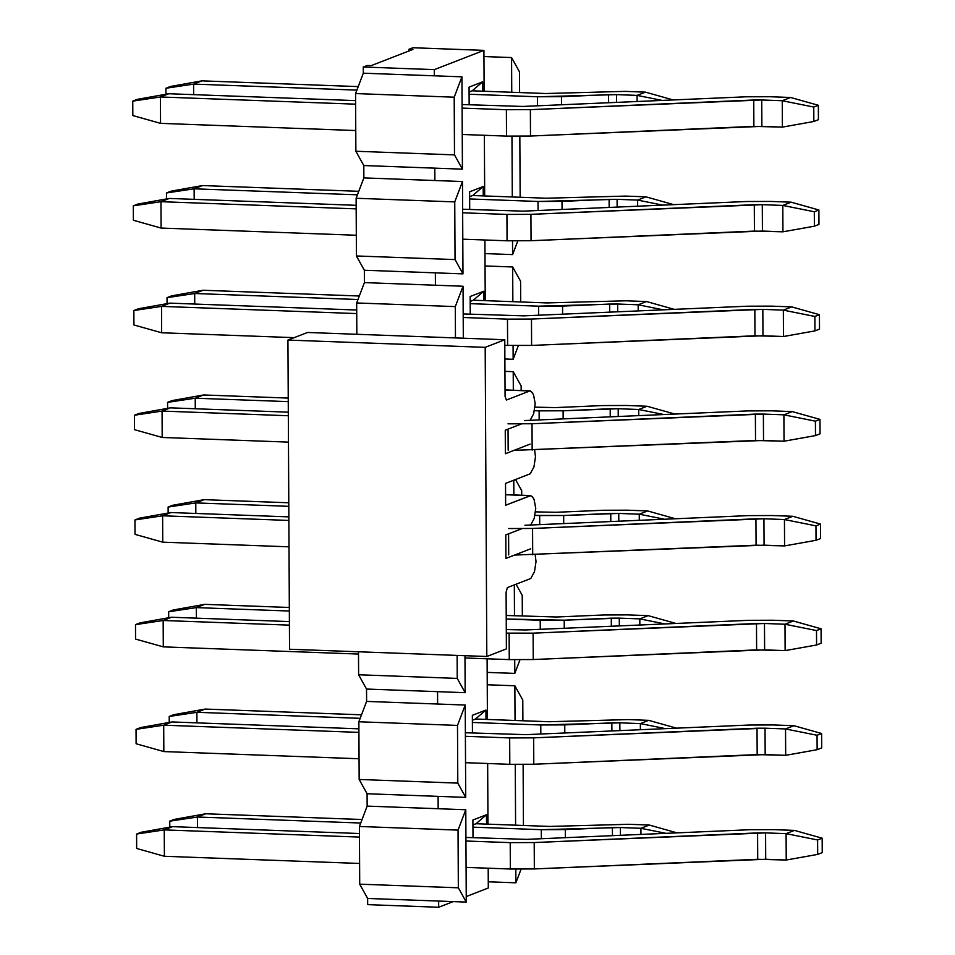 <?xml version="1.0" encoding="UTF-8"?>
<svg xmlns="http://www.w3.org/2000/svg" width="955" height="955" viewBox="0 0 955 955"><rect width="100%" height="100%" fill="white"/><g stroke="black" fill="none" stroke-linecap="round" stroke-linejoin="round"><path stroke-width="1.43" d="M529.786 390.953L531.995 392.219L533.57 394.928L535.206 403.714L533.678 413.73L529.953 420.63L533.678 413.73L535.206 403.714L533.57 394.928L531.995 392.219L529.786 390.953L506.401 400.038L505.076 396.421L504.777 339.741L485.188 347.345L486.811 656.503L506.389 648.899L506.102 592.219L507.38 587.588L530.777 578.503L534.502 571.603L536.03 561.6L535.182 554.724L536.03 561.6L534.502 571.603L530.777 578.503L507.38 587.588L506.102 592.219L506.389 648.899L486.811 656.503L485.188 347.345L504.777 339.741L505.076 396.421L506.401 400.038L529.786 390.953L505.04 390.034L530.312 390.858L505.04 389.927M530.622 548.827L505.923 558.412L505.792 534.919L521.776 528.712L505.792 534.919L505.923 558.412L530.622 548.827M530.335 495.657L505.589 494.738L530.335 495.657L532.544 496.91L534.12 499.632L535.755 508.418L534.215 518.434L530.491 525.334L534.215 518.434L535.755 508.418L534.12 499.632L532.544 496.91L530.335 495.657L505.637 505.243L505.529 483.397L530.228 473.799L533.952 466.9L535.48 456.896L534.633 450.02L535.48 456.896L533.952 466.9L530.228 473.799L505.529 483.397L505.637 505.243L530.861 495.561L505.589 494.63M530.073 444.123L505.374 453.721L505.255 430.216L521.227 424.02L505.255 430.216L505.374 453.721L530.073 444.123M307.522 332.471L504.777 339.741L307.522 332.471L287.933 340.076L485.188 347.345L287.933 340.076L289.544 649.245L486.811 656.503L289.544 649.245L287.933 340.076L307.522 332.471M822.171 838.204L817.599 839.97L817.683 854.403L822.243 852.624L822.171 838.204L822.243 852.624L817.683 854.403L817.599 839.97L822.171 838.204L794.453 830.396L822.171 838.204M794.453 830.396L786.084 833.643L817.599 839.97L786.084 833.643L786.228 860.025L817.683 854.403L786.228 860.025L786.084 833.643L765.576 832.891L765.707 859.261L786.228 860.025L757.721 859.297L534.346 868.931L510.352 869.014L466.088 867.391L510.352 869.014L534.346 868.931L765.707 859.261L765.576 832.891L786.084 833.643L794.453 830.396L773.932 829.644L794.453 830.396M359.605 863.463L164.391 856.277L359.605 863.463M773.932 829.644L749.938 829.716L526.575 839.361L465.933 837.451L526.575 839.361L749.938 829.716L773.932 829.644M359.45 833.524L172.604 826.648L164.248 829.895L359.462 837.081L164.248 829.895L164.391 856.277L164.248 829.895L136.589 834.049L136.661 848.47L164.391 856.277L136.661 848.47L136.589 834.049L164.248 829.895L172.604 826.648L141.161 832.271L136.589 834.049L141.161 832.271L172.604 826.648L359.45 833.524M465.945 841.009L510.221 842.632L534.203 842.549L765.576 832.891L757.578 832.915L757.721 859.297L757.578 832.915L534.203 842.549L534.346 868.931L534.203 842.549L510.221 842.632L510.352 869.014L510.221 842.632L465.945 841.009M821.622 733.5L817.05 735.266L817.134 749.699L821.706 747.92L821.622 733.5L821.706 747.92L817.134 749.699L817.05 735.266L821.622 733.5L793.903 725.693L821.622 733.5M793.903 725.693L785.535 728.94L817.05 735.266L785.535 728.94L785.678 755.321L817.134 749.699L785.678 755.321L785.535 728.94L765.027 728.188L765.17 754.569L785.678 755.321L757.172 754.593L533.797 764.239L509.803 764.31L465.539 762.687L509.803 764.31L533.797 764.239L765.17 754.569L765.027 728.188L785.535 728.94L793.903 725.693L773.383 724.941L793.903 725.693M359.056 758.759L163.842 751.573L359.056 758.759M773.383 724.941L749.389 725.024L526.026 734.658L465.383 732.748L526.026 734.658L749.389 725.024L773.383 724.941M358.901 728.832L172.067 721.944L163.699 725.191L358.913 732.378L163.699 725.191L163.842 751.573L163.699 725.191L136.04 729.345L136.111 743.766L163.842 751.573L136.111 743.766L136.04 729.345L163.699 725.191L172.067 721.944L140.612 727.567L136.04 729.345L140.612 727.567L172.067 721.944L358.901 728.832M465.395 736.305L509.672 737.928L533.654 737.857L765.027 728.188L757.029 728.211L757.172 754.593L757.029 728.211L533.654 737.857L533.797 764.239L533.654 737.857L509.672 737.928L509.803 764.31L509.672 737.928L465.395 736.305M821.073 628.796L816.501 630.563L816.585 644.995L821.157 643.216L821.073 628.796L821.157 643.216L816.585 644.995L816.501 630.563L821.073 628.796L793.354 620.989L821.073 628.796M793.354 620.989L784.998 624.236L816.501 630.563L784.998 624.236L785.129 650.618L816.585 644.995L785.129 650.618L784.998 624.236L764.478 623.484L764.621 649.866L785.129 650.618L756.623 649.889L533.248 659.535L509.254 659.607L464.99 657.983L509.254 659.607L533.248 659.535L764.621 649.866L764.478 623.484L784.998 624.236L793.354 620.989L772.834 620.237L793.354 620.989M358.507 654.056L163.293 646.869L358.507 654.056M772.834 620.237L748.839 620.32L525.477 629.954L506.293 629.572L525.477 629.954L748.839 620.32L772.834 620.237M289.401 621.586L171.518 617.24L163.162 620.487L289.425 625.143L163.162 620.487L163.293 646.869L163.162 620.487L135.491 624.642L135.562 639.074L163.293 646.869L135.562 639.074L135.491 624.642L163.162 620.487L171.518 617.24L140.063 622.863L135.491 624.642L140.063 622.863L171.518 617.24L289.401 621.586M506.317 633.129L533.105 633.153L764.478 623.484L756.479 623.508L756.623 649.889L756.479 623.508L533.105 633.153L533.248 659.535L533.105 633.153L509.122 633.225L509.254 659.607L509.122 633.225L506.317 633.129M820.524 524.092L815.964 525.871L816.036 540.291L820.608 538.524L820.524 524.092L820.608 538.524L816.036 540.291L815.964 525.871L820.524 524.092L792.805 516.285L820.524 524.092M792.805 516.285L784.449 519.532L815.964 525.871L784.449 519.532L784.58 545.914L816.036 540.291L784.58 545.914L784.449 519.532L763.928 518.78L764.072 545.162L784.58 545.914L756.074 545.186L514.554 555.07L764.072 545.162L763.928 518.78L784.449 519.532L792.805 516.285L772.285 515.533L792.805 516.285M289.007 546.821L162.744 542.165L289.007 546.821M772.285 515.533L748.302 515.616L524.928 525.262L748.302 515.616L772.285 515.533M288.852 516.882L170.969 512.537L162.613 515.784L288.876 520.439L162.613 515.784L162.744 542.165L162.613 515.784L134.942 519.938L135.025 534.37L162.744 542.165L135.025 534.37L134.942 519.938L162.613 515.784L170.969 512.537L139.514 518.159L134.942 519.938L139.514 518.159L170.969 512.537L288.852 516.882M508.573 528.533L532.568 528.449L763.928 518.78L755.93 518.804L756.074 545.186L755.93 518.804L532.568 528.449L532.699 554.831L532.568 528.449L508.573 528.533M508.597 533.833L508.705 554.915L508.597 533.833M819.975 419.388L815.415 421.167L815.486 435.587L820.059 433.821L819.975 419.388L820.059 433.821L815.486 435.587L815.415 421.167L819.975 419.388L792.256 411.593L819.975 419.388M792.256 411.593L783.9 414.828L815.415 421.167L783.9 414.828L784.031 441.21L815.486 435.587L784.031 441.21L783.9 414.828L763.379 414.076L763.523 440.458L784.031 441.21L755.524 440.482L514.005 450.366L763.523 440.458L763.379 414.076L783.9 414.828L792.256 411.593L771.736 410.829L792.256 411.593M288.458 442.117L162.195 437.462L288.458 442.117M771.736 410.829L747.753 410.913L524.379 420.558L747.753 410.913L771.736 410.829M288.303 412.178L170.42 407.845L162.064 411.08L288.326 415.735L162.064 411.08L162.195 437.462L162.064 411.08L134.392 415.234L134.476 429.666L162.195 437.462L134.476 429.666L134.392 415.234L162.064 411.08L170.42 407.845L138.964 413.467L134.392 415.234L138.964 413.467L170.42 407.845L288.303 412.178M508.024 423.829L532.019 423.745L763.379 414.076L755.381 414.1L755.524 440.482L755.381 414.1L532.019 423.745L532.15 450.127L532.019 423.745L508.024 423.829M508.048 429.129L508.167 450.211L508.048 429.129M819.438 314.684L814.866 316.463L814.937 330.896L819.509 329.117L819.438 314.684L819.509 329.117L814.937 330.896L814.866 316.463L819.438 314.684L791.707 306.889L819.438 314.684M791.707 306.889L783.351 310.136L814.866 316.463L783.351 310.136L783.482 336.518L814.937 330.896L783.482 336.518L783.351 310.136L762.83 309.372L762.973 335.754L783.482 336.518L754.975 335.79L531.601 345.424L504.801 345.4L531.601 345.424L762.973 335.754L762.83 309.372L783.351 310.136L791.707 306.889L771.186 306.125L791.707 306.889M294.2 337.652L161.646 332.77L294.2 337.652M771.186 306.125L747.204 306.209L523.829 315.854L463.187 313.944L523.829 315.854L747.204 306.209L771.186 306.125M356.704 310.017L169.871 303.141L161.514 306.388L356.728 313.574L161.514 306.388L161.646 332.77L161.514 306.388L133.843 310.53L133.927 324.963L161.646 332.77L133.927 324.963L133.843 310.53L161.514 306.388L169.871 303.141L138.415 308.763L133.843 310.53L138.415 308.763L169.871 303.141L356.704 310.017M463.199 317.49L507.475 319.125L531.469 319.042L762.83 309.372L754.832 309.408L754.975 335.79L754.832 309.408L531.469 319.042L531.601 345.424L531.469 319.042L507.475 319.125L507.618 345.507L507.475 319.125L463.199 317.49M818.889 209.981L814.317 211.759L814.388 226.192L818.96 224.413L818.889 209.981L818.96 224.413L814.388 226.192L814.317 211.759L818.889 209.981L791.158 202.185L818.889 209.981M791.158 202.185L782.802 205.432L814.317 211.759L782.802 205.432L782.933 231.814L814.388 226.192L782.933 231.814L782.802 205.432L762.281 204.668L762.424 231.05L782.933 231.814L754.426 231.086L531.052 240.72L507.069 240.803L462.793 239.18L507.069 240.803L531.052 240.72L762.424 231.05L762.281 204.668L782.802 205.432L791.158 202.185L770.637 201.433L791.158 202.185M356.311 235.252L161.097 228.066L356.311 235.252M770.637 201.433L746.655 201.505L523.28 211.151L462.638 209.241L523.28 211.151L746.655 201.505L770.637 201.433M356.155 205.313L169.322 198.437L160.965 201.684L356.179 208.87L160.965 201.684L161.097 228.066L160.965 201.684L133.294 205.838L133.378 220.259L161.097 228.066L133.378 220.259L133.294 205.838L160.965 201.684L169.322 198.437L137.866 204.06L133.294 205.838L137.866 204.06L169.322 198.437L356.155 205.313M462.662 212.798L506.926 214.421L530.92 214.338L762.281 204.668L754.283 204.704L754.426 231.086L754.283 204.704L530.92 214.338L531.052 240.72L530.92 214.338L506.926 214.421L507.069 240.803L506.926 214.421L462.662 212.798M818.34 105.289L813.767 107.056L813.839 121.488L818.411 119.709L818.34 105.289L818.411 119.709L813.839 121.488L813.767 107.056L818.34 105.289L790.609 97.482L818.34 105.289M790.609 97.482L782.252 100.729L813.767 107.056L782.252 100.729L782.396 127.111L813.839 121.488L782.396 127.111L782.252 100.729L761.732 99.977L761.875 126.358L782.396 127.111L753.877 126.382L530.503 136.028L506.52 136.099L462.244 134.476L506.52 136.099L530.503 136.028L761.875 126.358L761.732 99.977L782.252 100.729L790.609 97.482L770.1 96.73L790.609 97.482M355.761 130.549L160.547 123.362L355.761 130.549M770.1 96.73L746.106 96.801L522.731 106.447L462.089 104.537L522.731 106.447L746.106 96.801L770.1 96.73M355.606 100.609L168.772 93.733L160.416 96.98L355.63 104.167L160.416 96.98L160.547 123.362L160.416 96.98L132.757 101.135L132.829 115.555L160.547 123.362L132.829 115.555L132.757 101.135L160.416 96.98L168.772 93.733L137.317 99.356L132.757 101.135L137.317 99.356L168.772 93.733L355.606 100.609M462.113 108.094L506.377 109.718L530.371 109.646L761.732 99.977L753.746 100L753.877 126.382L753.746 100L530.371 109.646L530.503 136.028L530.371 109.646L506.377 109.718L506.52 136.099L506.377 109.718L462.113 108.094M676.988 832.856L649.269 825.048L676.988 832.856M649.269 825.048L640.912 828.295L666.029 833.345L640.912 828.295L640.936 834.431L640.912 828.295L620.392 827.543L620.428 835.315L620.392 827.543L640.912 828.295L649.269 825.048L628.748 824.296L649.269 825.048M628.748 824.296L549.674 826.433L476.02 823.723L549.674 826.433L628.748 824.296M362.052 819.521L205.779 813.767L197.422 817.014L360.715 823.031L197.422 817.014L197.482 827.567L197.422 817.014L169.763 821.169L169.787 827.149L169.763 821.169L197.422 817.014L205.779 813.767L174.323 819.39L169.763 821.169L174.323 819.39L205.779 813.767L362.052 819.521M472.94 827.161L541.318 829.68L620.392 827.543L612.394 827.567L612.442 835.661L612.394 827.567L565.3 829.597L565.348 837.69L565.3 829.597L541.318 829.68L541.366 838.729L541.318 829.68L472.94 827.161M676.438 728.152L648.72 720.345L676.438 728.152M648.72 720.345L640.363 723.592L665.48 728.641L640.363 723.592L640.387 729.727L640.363 723.592L619.843 722.84L619.89 730.611L619.843 722.84L640.363 723.592L648.72 720.345L628.199 719.592L648.72 720.345M628.199 719.592L549.125 721.729L475.471 719.02L549.125 721.729L628.199 719.592M361.503 714.817L205.23 709.064L196.873 712.311L360.166 718.327L196.873 712.311L196.933 722.863L196.873 712.311L169.214 716.465L169.238 722.446L169.214 716.465L196.873 712.311L205.23 709.064L173.786 714.686L169.214 716.465L173.786 714.686L205.23 709.064L361.503 714.817M472.391 722.458L540.769 724.976L619.843 722.84L611.845 722.863L611.892 730.957L611.845 722.863L564.751 724.893L564.799 732.986L564.751 724.893L540.769 724.976L540.817 734.025L540.769 724.976L472.391 722.458M675.889 623.448L648.17 615.641L675.889 623.448M648.17 615.641L639.814 618.888L664.943 623.937L639.814 618.888L639.838 625.024L639.814 618.888L619.294 618.136L619.341 625.907L619.294 618.136L639.814 618.888L648.17 615.641L627.65 614.889L648.17 615.641M627.65 614.889L603.667 614.972L556.574 617.002L506.222 615.474L556.574 617.002L603.667 614.972L627.65 614.889M289.329 607.476L204.68 604.36L196.324 607.607L289.353 611.033L196.324 607.607L196.384 618.16L196.324 607.607L168.665 611.761L168.689 617.754L168.665 611.761L196.324 607.607L204.68 604.36L173.237 609.982L168.665 611.761L173.237 609.982L204.68 604.36L289.329 607.476M506.234 619.019L564.214 620.189L619.294 618.136L611.296 618.16L611.343 626.253L611.296 618.16L564.214 620.189L564.25 628.283L564.214 620.189L540.22 620.273L540.267 629.321L540.22 620.273L506.234 619.019M675.352 518.744L647.621 510.937L675.352 518.744M647.621 510.937L639.265 514.184L664.394 519.234L639.265 514.184L639.289 520.32L639.265 514.184L618.745 513.432L618.792 521.203L618.745 513.432L639.265 514.184L647.621 510.937L627.101 510.185L647.621 510.937M627.101 510.185L603.118 510.268L556.025 512.298L535.612 511.868L556.025 512.298L603.118 510.268L627.101 510.185M288.78 502.784L204.131 499.656L195.775 502.903L288.804 506.329L195.775 502.903L195.835 513.456L195.775 502.903L168.116 507.057L168.14 513.05L168.116 507.057L195.775 502.903L204.131 499.656L172.688 505.279L168.116 507.057L172.688 505.279L204.131 499.656L288.78 502.784M535.087 515.402L563.665 515.497L618.745 513.432L610.746 513.456L610.794 521.549L610.746 513.456L563.665 515.497L563.701 523.579L563.665 515.497L539.671 515.569L539.718 524.617L539.671 515.569L535.087 515.402M674.803 414.04L647.072 406.245L674.803 414.04M647.072 406.245L638.716 409.492L663.844 414.53L638.716 409.492L638.752 415.616L638.716 409.492L618.195 408.728L618.243 416.499L618.195 408.728L638.716 409.492L647.072 406.245L626.552 405.481L647.072 406.245M626.552 405.481L602.569 405.565L555.476 407.594L535.063 407.164L555.476 407.594L602.569 405.565L626.552 405.481M288.231 398.08L203.582 394.964L195.226 398.211L288.255 401.625L195.226 398.211L195.286 408.752L195.226 398.211L167.567 402.353L167.603 408.346L167.567 402.353L195.226 398.211L203.582 394.964L172.139 400.587L167.567 402.353L172.139 400.587L203.582 394.964L288.231 398.08M534.549 410.698L563.116 410.793L618.195 408.728L610.197 408.752L610.245 416.846L610.197 408.752L563.116 410.793L563.152 418.875L563.116 410.793L539.121 410.865L539.169 419.913L539.121 410.865L534.549 410.698M674.254 309.336L646.523 301.541L674.254 309.336M646.523 301.541L638.167 304.788L663.295 309.838L638.167 304.788L638.203 310.912L638.167 304.788L617.646 304.024L617.694 311.796L617.646 304.024L638.167 304.788L646.523 301.541L626.014 300.789L646.523 301.541M626.014 300.789L546.929 302.926L473.286 300.216L546.929 302.926L626.014 300.789M359.307 296.014L203.033 290.26L194.677 293.507L357.982 299.512L194.677 293.507L194.736 304.048L194.677 293.507L167.018 297.65L167.053 303.642L167.018 297.65L194.677 293.507L203.033 290.26L171.59 295.883L167.018 297.65L171.59 295.883L203.033 290.26L359.307 296.014M470.194 303.654L538.572 306.173L617.646 304.024L609.66 304.06L609.696 312.142L609.66 304.06L562.567 306.089L562.602 314.183L562.567 306.089L538.572 306.173L538.62 315.21L538.572 306.173L470.194 303.654M673.705 204.645L645.974 196.837L673.705 204.645M645.974 196.837L637.618 200.084L662.746 205.134L637.618 200.084L637.654 206.208L637.618 200.084L617.097 199.332L617.145 207.104L617.097 199.332L637.618 200.084L645.974 196.837L625.465 196.085L645.974 196.837M625.465 196.085L546.379 198.222L472.737 195.512L546.379 198.222L625.465 196.085M358.77 191.31L202.496 185.556L194.128 188.804L357.433 194.82L194.128 188.804L194.187 199.356L194.128 188.804L166.468 192.958L166.504 198.938L166.468 192.958L194.128 188.804L202.496 185.556L171.041 191.179L166.468 192.958L171.041 191.179L202.496 185.556L358.77 191.31M469.645 198.95L538.023 201.469L617.097 199.332L609.111 199.356L609.147 207.45L609.111 199.356L562.018 201.386L562.053 209.479L562.018 201.386L538.023 201.469L538.071 210.518L538.023 201.469L469.645 198.95M673.156 99.941L645.425 92.134L673.156 99.941M645.425 92.134L637.069 95.381L662.197 100.43L637.069 95.381L637.104 101.517L637.069 95.381L616.56 94.629L616.596 102.4L616.56 94.629L637.069 95.381L645.425 92.134L624.916 91.382L645.425 92.134M624.916 91.382L545.83 93.518L472.188 90.809L545.83 93.518L624.916 91.382M358.221 86.607L201.947 80.853L193.59 84.1L356.884 90.116L193.59 84.1L193.638 94.652L193.59 84.1L165.919 88.254L165.955 94.235L165.919 88.254L193.59 84.1L201.947 80.853L170.491 86.475L165.919 88.254L170.491 86.475L201.947 80.853L358.221 86.607M469.096 94.247L537.474 96.765L616.56 94.629L608.562 94.652L608.598 102.746L608.562 94.652L561.468 96.682L561.504 104.775L561.468 96.682L537.474 96.765L537.522 105.814L537.474 96.765L469.096 94.247M469.084 92.014L472.188 90.809L482.645 81.844L469.06 87.108L469.156 104.799L469.06 87.108L482.645 81.844L472.188 90.809L469.084 92.014M482.693 91.191L482.645 81.844L482.693 91.191M483.194 186.535L469.609 191.812L469.705 209.503L469.609 191.812L483.194 186.535L472.737 195.512L483.194 186.535L483.242 195.894L483.194 186.535M469.633 196.706L472.737 195.512L469.633 196.706M483.743 291.239L470.158 296.516L470.254 314.195L470.158 296.516L483.743 291.239L473.286 300.216L483.743 291.239L483.791 300.598L483.743 291.239M470.182 301.41L473.286 300.216L470.182 301.41M485.94 710.054L472.355 715.319L472.45 733.01L472.355 715.319L485.94 710.054L475.471 719.02L485.94 710.054L485.988 719.402L485.94 710.054M472.379 720.225L475.471 719.02L472.379 720.225M486.477 814.758L472.904 820.023L473 837.714L472.904 820.023L486.477 814.758L476.02 823.723L486.477 814.758L486.537 824.105L486.477 814.758M472.928 824.917L476.02 823.723L472.928 824.917M521.06 869.217L515.891 882.814L488.268 881.799L515.891 882.814L515.819 869.169L515.891 882.814L521.06 869.217M515.593 825.18L515.27 764.466L515.593 825.18M515.043 720.476L514.852 685.774L487.241 684.759L487.42 719.461L487.241 684.759L514.852 685.774L522.779 700.051L514.852 685.774L515.043 720.476M487.659 763.499L487.969 824.165L487.659 763.499M488.196 868.202L488.268 881.799L488.196 868.202M487.181 672.392L487.241 684.759L487.181 672.392L514.793 673.406L487.181 672.392L487.11 658.795L487.181 672.392M519.962 659.81L514.793 673.406L514.721 659.762L514.793 673.406L519.962 659.81M514.494 615.772L514.327 584.89L514.494 615.772M516.058 584.221L522.23 595.347L516.058 584.221M513.862 494.929L513.778 480.186L513.862 494.929M515.509 479.517L521.693 490.643L515.509 479.517M513.312 390.225L513.217 371.674L504.944 371.364L513.217 371.674L521.144 385.951L513.217 371.674L513.312 390.225M518.326 345.698L513.145 359.307L504.873 358.996L513.145 359.307L513.074 345.65L513.145 359.307L518.326 345.698M512.847 301.673L512.668 266.97L485.045 265.956L485.236 300.646L485.045 265.956L512.668 266.97L520.594 281.248L512.668 266.97L512.847 301.673M484.985 253.588L485.045 265.956L484.985 253.588L512.596 254.603L484.985 253.588L484.913 239.992L484.985 253.588M517.777 240.994L512.596 254.603L512.525 240.947L512.596 254.603L517.777 240.994M512.298 196.969L511.976 136.255L512.298 196.969M511.749 92.265L511.57 57.563L483.946 56.548L484.137 91.25L483.946 56.548L511.57 57.563L519.496 71.84L511.57 57.563L511.749 92.265M484.364 135.288L484.686 195.954L484.364 135.288M461.945 76.83L454.198 97.195L454.496 154.889L462.423 169.166L461.945 76.83L462.423 169.166L434.812 168.152L462.423 169.166L454.496 154.889L454.198 97.195L461.945 76.83L434.334 75.815L461.945 76.83M434.334 75.815L363.318 73.201L355.57 93.566L454.198 97.195L355.57 93.566L355.869 151.26L454.496 154.889L355.869 151.26L363.795 165.537L434.812 168.152L363.795 165.537L363.867 177.905L434.871 180.519L434.812 168.152L434.871 180.519L363.867 177.905L356.12 198.27L454.747 201.899L462.495 181.534L434.871 180.519L462.495 181.534L462.972 273.87L435.361 272.855L462.972 273.87L455.046 259.593L356.418 255.964L364.344 270.241L435.361 272.855L364.344 270.241L364.416 282.608L435.42 285.223L435.361 272.855L435.42 285.223L364.416 282.608L356.669 302.962L455.296 306.603L463.044 286.237L435.42 285.223L463.044 286.237L463.318 338.213L463.044 286.237L455.296 306.603L356.669 302.962L356.836 334.286L356.669 302.962L364.416 282.608L364.344 270.241L356.418 255.964L455.046 259.593L454.747 201.899L356.12 198.27L356.418 255.964L356.12 198.27L363.867 177.905L363.795 165.537L355.869 151.26L355.57 93.566L363.318 73.201L434.334 75.815L434.298 69.631L483.922 50.364L412.906 47.75L408.991 49.266L412.93 49.421L371.149 65.644L412.93 49.421L408.991 49.266L409.003 50.949L408.991 49.266L412.906 47.75L483.922 50.364L483.946 56.548L483.922 50.364L434.298 69.631L363.282 67.017L434.298 69.631L434.334 75.815M464.978 655.703L465.169 692.685L437.557 691.659L465.169 692.685L457.242 678.408L358.614 674.767L366.541 689.044L437.557 691.659L366.541 689.044L366.601 701.412L437.617 704.026L437.557 691.659L437.617 704.026L366.601 701.412L358.865 721.777L457.493 725.406L465.228 705.041L437.617 704.026L465.228 705.041L465.718 797.377L438.106 796.363L465.718 797.377L457.791 783.112L359.164 779.471L367.09 793.748L438.106 796.363L367.09 793.748L367.15 806.115L438.166 808.73L438.106 796.363L438.166 808.73L367.15 806.115L359.414 826.481L458.042 830.11L465.777 809.745L438.166 808.73L465.777 809.745L466.267 902.081L438.655 901.066L466.267 902.081L458.34 887.804L359.713 884.175L367.639 898.452L438.655 901.066L438.679 907.25L453.219 901.604L438.679 907.25L438.655 901.066L367.639 898.452L359.713 884.175L458.34 887.804L458.042 830.11L359.414 826.481L359.713 884.175L359.414 826.481L367.15 806.115L367.09 793.748L359.164 779.471L457.791 783.112L457.493 725.406L358.865 721.777L359.164 779.471L358.865 721.777L366.601 701.412L366.541 689.044L358.614 674.767L457.242 678.408L457.123 655.417L457.242 678.408L465.169 692.685L464.978 655.703M371.149 65.644L367.198 65.501L363.282 67.017L363.318 73.201L363.282 67.017L367.198 65.501L371.149 65.644M465.777 809.745L458.042 830.11L458.34 887.804L466.267 902.081L465.777 809.745M523.436 825.466L523.125 764.501L523.436 825.466M522.886 720.762L522.779 700.051L522.886 720.762M465.228 705.041L457.493 725.406L457.791 783.112L465.718 797.377L465.228 705.041M358.495 651.776L358.614 674.767L358.495 651.776M522.349 616.059L522.23 595.347L522.349 616.059M521.717 495.227L521.693 490.643L521.717 495.227M521.167 390.523L521.144 385.951L521.167 390.523M455.463 337.927L455.296 306.603L455.463 337.927M520.702 301.959L520.594 281.248L520.702 301.959M462.495 181.534L454.747 201.899L455.046 259.593L462.972 273.87L462.495 181.534M520.153 197.255L519.83 136.29L520.153 197.255M519.604 92.551L519.496 71.84L519.604 92.551M367.663 904.636L367.639 898.452L367.663 904.636L438.679 907.25L367.663 904.636M466.231 896.554L488.303 887.983L488.268 881.799L488.303 887.983L466.231 896.554"/></g></svg>
